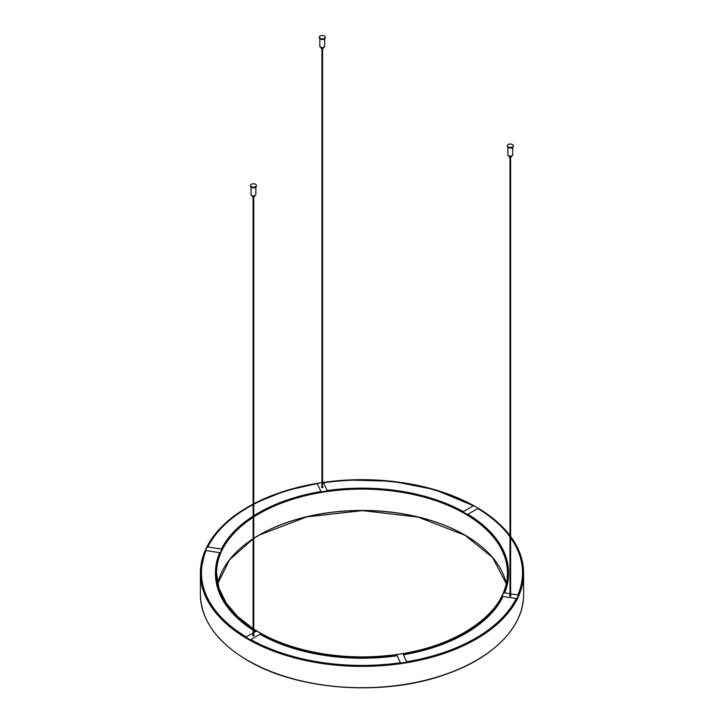 <?xml version="1.0" encoding="UTF-8"?>
<svg xmlns="http://www.w3.org/2000/svg" width="724" height="724" viewBox="0 0 724 724"><rect width="100%" height="100%" fill="white"/><g stroke="black" fill="none" stroke-linecap="round" stroke-linejoin="round"><path stroke-width="1.09" d="M510.619 595.264A0.805 0.471 180 0 1 510.293 596.16A0.805 0.471 180 0 1 509.977 595.264M322.587 486.7A0.805 0.471 180 0 1 322.47 487.578A0.805 0.471 180 0 1 321.945 486.7M253.762 634.993A0.805 0.471 180 0 1 253.436 635.889A0.805 0.471 180 0 1 253.119 634.993M403.033 653.962A146.529 84.599 0 0 0 502.664 596.44L516.194 598.531A160.529 92.681 180 0 1 406.662 661.772L403.033 653.962M509.977 593.707L504.329 592.838A146.529 84.599 0 0 0 508.529 572.747A146.529 84.599 0 0 0 467.867 514.266L477.777 508.547A160.529 92.681 180 0 1 509.977 536.81M510.619 537.715A160.529 92.681 180 0 1 522.529 572.747A160.529 92.681 180 0 1 517.868 594.929L510.619 593.807M463.297 511.624A146.529 84.599 0 0 0 327.212 490.573L323.583 482.763A160.529 92.681 180 0 1 473.206 505.904L463.297 511.624M253.762 504.302A160.529 92.681 180 0 1 317.338 483.723L320.967 491.542A146.529 84.599 0 0 0 253.762 515.732M253.119 516.14A146.529 84.599 0 0 0 221.336 549.054L207.806 546.964A160.529 92.681 180 0 1 253.119 504.646M253.119 632.975L246.223 636.948A160.529 92.681 180 0 1 201.471 572.747A160.529 92.681 180 0 1 206.132 550.566L219.671 552.665A146.529 84.599 0 0 0 215.471 572.747A146.529 84.599 0 0 0 253.119 629.355M253.762 629.771A146.529 84.599 0 0 0 256.133 631.228L253.762 632.595M400.417 662.741L396.788 654.921A146.529 84.599 0 0 1 260.703 633.871L250.794 639.591A160.529 92.681 180 0 0 400.417 662.741M260.703 633.871L260.703 634.749A146.529 84.599 180 0 0 396.788 655.799L396.788 654.921M403.413 654.777A146.529 84.599 180 0 0 502.664 597.318L502.664 596.44M508.529 572.747L508.529 573.625A146.529 84.599 180 0 1 504.673 592.893M255.391 631.663A146.529 84.599 180 0 1 253.762 630.649M253.119 630.233A146.529 84.599 180 0 1 215.471 573.625L215.471 572.747M320.913 38.698A2.959 1.71 0 0 0 325.23 37.168A2.959 1.71 0 0 0 322.261 35.458A2.959 1.71 0 0 0 319.302 37.168A2.959 1.71 0 0 0 320.913 38.698M323.338 47.603L323.338 48.164A1.077 0.624 180 0 1 321.773 48.725A1.077 0.624 180 0 1 321.185 48.164L321.185 47.603M252.088 186.991A2.959 1.71 0 0 0 256.405 185.471A2.959 1.71 0 0 0 253.436 183.76A2.959 1.71 0 0 0 250.477 185.471A2.959 1.71 0 0 0 252.088 186.991M254.513 195.896L254.513 196.466A1.077 0.624 180 0 1 252.948 197.018A1.077 0.624 180 0 1 252.359 196.466L252.359 195.896M508.945 147.253A2.959 1.71 0 0 0 513.262 145.732A2.959 1.71 0 0 0 510.293 144.022A2.959 1.71 0 0 0 507.334 145.732A2.959 1.71 0 0 0 508.945 147.253M511.37 156.167L511.37 156.728A1.077 0.624 180 0 1 509.805 157.28A1.077 0.624 180 0 1 509.216 156.728L509.216 156.167M259.011 535.117A145.85 84.21 180 0 1 464.989 535.117M253.762 538.448L259.681 534.864L306.895 516.864L362.434 510.61L417.902 517.054L464.926 535.217L492.591 557.534L506.266 583.743A145.443 83.975 0 0 0 464.844 535.036A145.443 83.975 0 0 0 253.762 538.321M253.119 538.737A145.443 83.975 0 0 0 217.734 583.734L229.553 559.797L253.119 538.864M247.87 660.469A161.208 93.07 0 0 0 248.015 660.55A161.208 93.07 0 0 0 400.598 685.103A161.208 93.07 0 0 0 476.13 660.469M259.011 632.369A145.443 83.975 180 0 1 253.762 629.174M253.119 628.749A145.443 83.975 180 0 1 216.557 573.082A145.443 83.975 180 0 1 253.119 517.407M253.762 516.981A145.443 83.975 180 0 1 464.844 513.696A145.443 83.975 180 0 1 507.443 573.082A145.443 83.975 180 0 1 464.989 632.369M247.726 660.388A161.606 93.305 180 0 1 200.394 594.413C201.073 620.142 216.874 642.197 247.807 660.569C297.709 690.361 382.915 696.588 444.084 674.94C492.646 658.722 524.086 626.984 523.606 594.413A161.606 93.305 180 0 1 400.698 685.004A161.606 93.305 180 0 1 247.726 660.388M247.87 507.017A161.606 93.305 0 0 0 200.394 573.082A161.606 93.305 0 0 0 406.942 662.704A161.606 93.305 0 0 0 523.606 573.082A161.606 93.305 0 0 0 510.619 536.43M509.977 535.57A161.606 93.305 0 0 0 476.274 507.099A161.606 93.305 0 0 0 476.13 507.017M253.762 629.192A145.85 84.21 0 0 0 258.866 632.287A145.85 84.21 0 0 0 402.87 653.582A145.85 84.21 0 0 0 485.56 528.013A145.85 84.21 0 0 0 253.762 516.303M253.119 516.719A145.85 84.21 0 0 0 253.119 628.776M510.619 536.701A161.208 93.07 180 0 1 406.825 662.143A161.208 93.07 180 0 1 221.444 618.323A161.208 93.07 180 0 1 253.119 504.121M253.762 503.777A161.208 93.07 180 0 1 321.945 482.6M322.587 482.501A161.208 93.07 180 0 1 475.985 506.936A161.208 93.07 180 0 1 509.977 535.823M320.216 38.96A2.833 1.629 0 0 0 320.976 39.286A2.833 1.629 0 0 0 324.307 38.96M325.185 37.449A2.959 1.71 180 0 1 325.23 37.72A2.959 1.71 180 0 1 320.913 39.241A2.959 1.71 180 0 1 319.302 37.72A2.959 1.71 180 0 1 319.338 37.449M320.596 47.313A2.29 1.321 0 0 0 321.221 47.585A2.29 1.321 0 0 0 323.927 47.313M324.687 46.3A2.425 1.403 180 0 1 321.157 47.549A2.425 1.403 180 0 1 319.836 46.3C321.456 48.182 323.076 48.182 324.687 46.3L324.687 38.743M251.391 187.254A2.833 1.629 0 0 0 252.151 187.579A2.833 1.629 0 0 0 255.491 187.254M256.368 185.742A2.959 1.71 180 0 1 256.405 186.014A2.959 1.71 180 0 1 252.088 187.534A2.959 1.71 180 0 1 250.477 186.014A2.959 1.71 180 0 1 250.513 185.742M251.771 195.607A2.29 1.321 0 0 0 252.395 195.878A2.29 1.321 0 0 0 255.101 195.607M255.862 194.593A2.425 1.403 180 0 1 252.332 195.842A2.425 1.403 180 0 1 251.02 194.593C252.631 196.476 254.251 196.476 255.862 194.593L255.862 187.036M508.248 147.515A2.833 1.629 0 0 0 509.008 147.841A2.833 1.629 0 0 0 512.339 147.515M513.216 146.004A2.959 1.71 180 0 1 513.262 146.284A2.959 1.71 180 0 1 508.945 147.805A2.959 1.71 180 0 1 507.334 146.284A2.959 1.71 180 0 1 507.37 146.004M508.628 155.877A2.29 1.321 0 0 0 509.253 156.14A2.29 1.321 0 0 0 511.959 155.877M512.719 154.855A2.425 1.403 180 0 1 509.189 156.103A2.425 1.403 180 0 1 507.868 154.855C509.488 156.746 511.108 156.746 512.719 154.855L512.719 147.307M253.119 503.985L231.264 518.113L214.784 534.502L205.245 550.331L200.394 573.082L200.394 594.413M510.619 536.348L520.321 554.322L523.606 573.082L523.606 594.413M507.443 573.082C508.854 612.803 454.165 650.08 385.593 655.772C340.099 660.27 291.446 651.229 259.074 632.269L253.762 629.038M253.119 628.622L237.508 616.386L225.988 602.748L218.929 588.15L216.557 573.082M509.977 535.479L495.379 520.284L476.193 506.918L434.816 489.623L392.173 481.243L347.176 479.994L322.587 482.428M321.945 482.519L285.627 490.691L253.762 503.651M322.587 487.56L322.587 48.761M321.945 487.56L321.945 48.761M253.762 635.853L253.762 197.055M253.119 635.853L253.119 197.055M510.619 596.114L510.619 157.316M509.977 596.114L509.977 157.316M325.23 37.168L325.23 37.72C325.121 38.282 323.673 41.539 319.302 37.72L319.302 37.168M319.836 38.743L319.836 46.3M256.405 185.471L256.405 186.014C256.296 186.575 254.848 189.833 250.477 186.014L250.477 185.471M251.02 187.036L251.02 194.593M513.262 145.732L513.262 146.284C513.153 146.845 511.705 150.103 507.334 146.284L507.334 145.732M507.868 147.307L507.868 154.855"/></g></svg>
